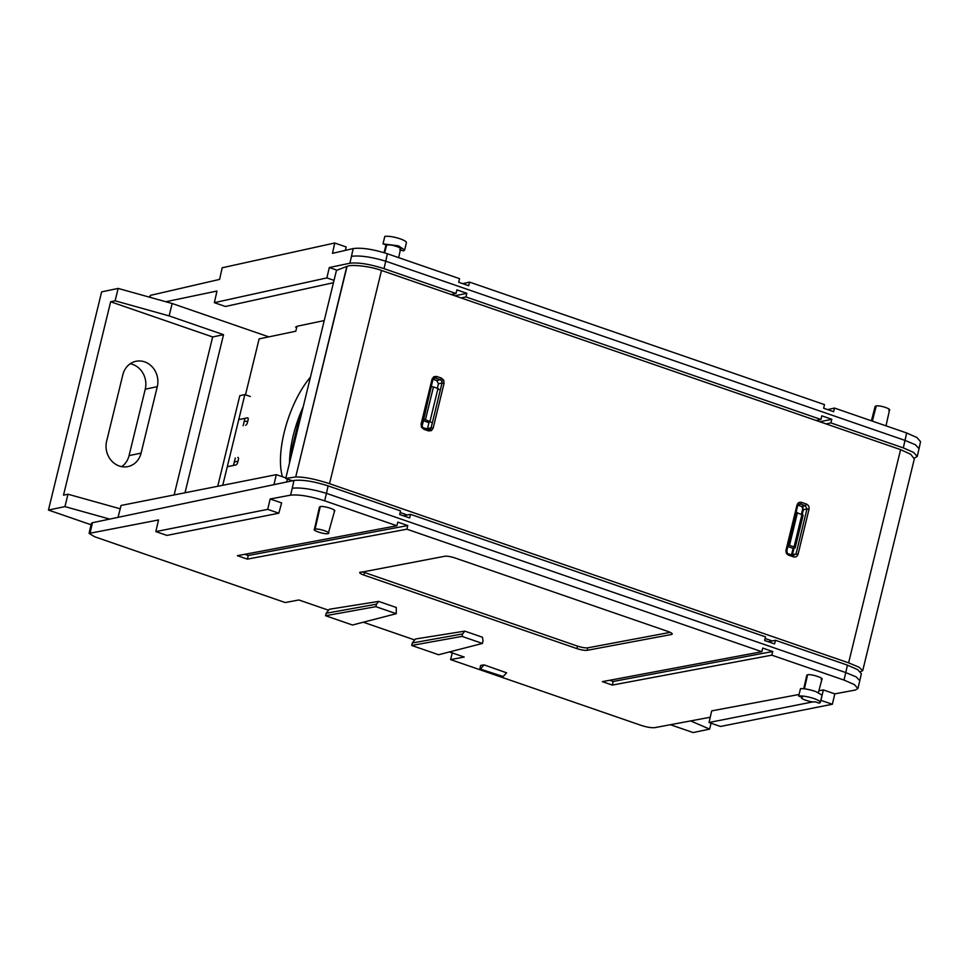 <?xml version="1.0" encoding="UTF-8"?>
<svg xmlns="http://www.w3.org/2000/svg" width="969" height="969" viewBox="0 0 969 969"><rect width="100%" height="100%" fill="white"/><g stroke="black" fill="none" stroke-linecap="round" stroke-linejoin="round"><path stroke-width="1.45" d="M293.97 480.467L292.25 488.231C300.596 487.334 311.994 489.042 326.444 493.354L328.116 485.893C313.714 481.327 302.328 479.522 293.97 480.467L92.491 522.703L91.413 523.357L90.178 528.553L91.256 527.923L92.491 522.703M710.241 717.242L654.765 727.646C651.434 727.961 646.892 727.21 641.127 725.369L450.573 659.598L464.199 657.043L449.434 651.943M814.008 698.588A11.749 2.422 -166.2 0 0 798.662 696.081L800.503 688.644C804.185 688.487 809.272 689.443 815.741 691.527L822.063 695.124L820.283 702.416A11.749 2.422 -166.2 0 0 814.008 698.588M847.427 665.134L845.767 672.583L856.075 676.834L859.794 680.674L861.344 673.697L857.674 669.627L847.427 665.134L775.454 640.291L774.594 643.913L764.626 640.473L765.486 636.851L410.505 514.333L409.645 517.955L399.676 514.515L400.536 510.893L328.116 485.893M410.505 514.333L403.443 515.811M775.454 640.291L768.393 641.769M328.564 610.228L298.888 599.981L285.249 602.548L94.683 536.765L89.112 533.41L158.516 519.953L155.852 531.593L267.71 509.355L270.169 498.987L290.615 495.147C298.937 494.347 310.286 496.249 324.676 500.828L396.878 525.755L237.393 555.685L247.361 559.125L406.859 529.195L761.828 651.713L602.343 681.643L612.311 685.083L771.808 655.153L843.999 680.068L854.27 684.538L857.94 688.487L855.276 690.037L834.818 693.877L832.359 704.245L720.464 726.459L709.029 722.511L813.003 701.871M843.999 680.068L845.767 672.583L326.468 493.354M859.794 680.674L857.94 688.487M452.305 652.936L450.573 659.598M414.708 639.952L363.302 622.219M834.818 693.877L823.371 689.916L818.878 690.764M799.062 694.482L711.694 710.883L709.029 722.511M267.71 509.355L278.83 513.195L281.616 502.935L270.169 498.987M483.991 664.843L506.617 672.825L483.991 664.843L480.576 665.485L479.897 668.937L503.153 676.519L479.897 668.937M376.481 604.184L375.875 606.667L396.273 613.704L396.297 607.49L378.673 601.41L329.327 609.259L326.19 613.256L376.481 604.184L378.673 601.41M821.203 679.463C826.012 678.772 811.61 673.794 807.601 674.763L806.802 675.236L803.737 688.717M334.16 511.172C337.927 510.239 324.021 505.624 320.254 506.557L319.455 507.029L314.319 529.631L315.07 529.171C310.31 529.922 325.136 534.84 328.249 533.544L334.644 510.796M462.625 633.92L462.007 636.391L482.405 643.44L483.022 640.957L482.429 637.227L464.805 631.134L415.459 638.995L412.322 642.98L462.625 633.92L464.805 631.134M360.456 572.085C358.833 572.618 359.959 573.612 363.847 575.065L576.918 648.612C581.23 649.981 584.646 650.55 587.141 650.32L671.469 634.489C673.104 633.956 671.965 632.951 668.089 631.497L455.006 557.962C450.694 556.581 447.29 556.012 444.795 556.254L359.656 572.546M671.771 633.241L671.469 634.489L672.268 634.029M155.852 531.593L166.91 535.409L278.83 513.195M396.878 525.755L397.799 522.121L407.779 525.561L406.859 529.195M761.828 651.713L762.748 648.079L772.729 651.519L771.808 655.153M832.359 704.245L820.791 700.321M823.371 689.916L820.913 700.296M612.311 685.083L613.207 681.461L772.729 651.519M609.719 680.262L613.207 681.461M247.361 559.125L248.258 555.503L407.779 525.561M244.782 554.304L248.258 555.503M483.955 665L480.697 668.767M506.617 672.825L503.153 676.519M326.19 613.256L325.572 615.727L352.462 625.017L396.273 613.704M798.662 696.081L802.429 697.377L801.666 697.837L801.823 697.171M802.429 697.377C797.85 698.08 811.513 702.791 815.304 701.822L819.071 703.119A11.749 2.422 -166.2 0 0 820.283 702.416M328.249 533.544C331.834 532.611 318.644 528.25 315.07 529.171L320.254 506.557M412.322 642.98L411.716 645.463L438.594 654.741L482.405 643.44M362.309 571.734L577.524 646.129C581.848 647.51 585.252 648.079 587.747 647.837L670.233 632.357M375.875 606.667L325.572 615.727M462.007 636.391L411.716 645.463M303.188 406.871A65.274 25.824 -71 0 0 289.501 463.049M310.455 377.098A65.274 25.824 -71 0 0 282.488 476.784M238.289 457.622L237.841 457.465A2.616 1.03 109 0 1 238.083 457.477A2.616 1.03 109 0 1 238.374 459.706L237.768 462.189A2.616 1.03 109 0 1 236.024 464.914L228.006 466.586M245.496 394.831L259.123 338.896L295.799 331.228L297.011 326.262L324.227 320.569M245.69 425.234A2.616 1.03 109 0 0 247.446 422.52L248.052 420.037A2.616 1.03 109 0 0 247.749 417.809A2.616 1.03 109 0 0 247.507 417.796L239.488 419.48M238.011 461.208L234.328 461.971M422.908 420.582L428.952 422.678M431.193 386.607L433.446 386.958L425.464 419.686L423.211 419.335M244.285 421.14L247.689 421.539M425.464 419.686L431.12 422.278M433.446 386.958L437.976 388.533L429.994 421.249M439.102 389.55L437.976 388.533M273.936 484.67L276.322 474.653L121.052 505.467L118.036 517.349M286.715 481.993L287.418 479.049M285.867 477.947L276.322 474.653M268.825 336.873L172.155 303.503L118.145 288.423L101.636 291.875L48.45 510.057L91.074 524.774M130.234 363.763A19.84 17.733 -101.8 0 1 145.253 389.187L129.059 455.624A19.84 17.733 -101.8 0 1 121.658 466.646M118.145 288.423L115.117 300.814L110.648 301.759L63.506 495.147L67.975 494.214L64.947 506.605L48.45 510.057M172.155 303.503L169.139 315.906L115.117 300.814M185.006 492.773L223.536 334.68L169.139 315.906M250.293 396.491L244.854 394.613L239.815 395.667L217.722 486.281M300.778 412.431L289.683 457.949M711.052 723.213L709.623 729.112L690.643 720.924M670.391 724.715L693.114 732.564L709.623 729.112M109.691 519.093L64.947 506.605M233.481 465.435L235.297 457.998M243.158 425.766L244.963 418.329M106.626 441.222L122.833 374.773A19.84 17.733 -101.8 0 1 135.987 361.292A19.84 17.733 -101.8 0 1 157.281 386.667L141.086 453.104A19.84 17.733 -101.8 0 1 127.92 466.586A19.84 17.733 -101.8 0 1 106.626 441.222M174.141 494.929L212.647 336.958L110.648 301.759M223.536 334.68L212.647 336.958M67.975 494.214L120.204 508.798M244.854 394.613L222.749 485.287M801.472 513.982L803.035 507.574M802.017 514.176L794.047 546.904L795.161 547.921L803.144 515.193L796.179 512.407M795.161 547.921L793.102 548.357L791.503 554.91M787.858 546.54L793.102 548.357M794.047 546.904L789.505 545.341L797.487 512.613M788.197 545.123L789.505 545.341M826.085 423.901L830.893 422.896L903.314 447.896L913.573 452.402L917.231 456.472L914.324 458.167M337.042 270.206L329.303 267.541L349.87 263.229C358.227 262.284 369.601 264.089 384.003 268.655L385.747 261.182L905.058 440.423L915.342 444.71L919.036 448.659L920.55 441.682L916.904 437.503L906.669 432.973L834.479 408.058L833.631 411.668L823.65 408.228L824.498 404.618L469.529 282.1L468.681 285.71L458.7 282.27L459.548 278.66L387.358 253.745C372.956 249.19 361.546 247.47 353.152 248.573L332.488 253.345L334.717 243.013L222.192 267.771L219.588 279.399L150.498 295.351L149.165 297.083M461.135 297.943L465.944 296.938L820.913 419.456L816.104 420.461M296.877 326.795L295.581 327.062L296.72 327.461M384.003 268.655L455.963 293.498L451.166 294.503M165.82 301.734L216.971 291.039L214.367 302.667L326.892 277.897L329.303 267.541M465.944 296.938L466.84 293.316L456.871 289.864L455.963 293.498M830.893 422.896L831.79 419.274L821.821 415.834L820.913 419.456M819.883 421.769L831.79 419.274M466.84 293.316L454.933 295.799M387.358 253.745L385.747 261.182C371.272 256.894 359.85 255.271 351.481 256.325L349.87 263.229M326.892 277.897L334.026 280.368M333.457 282.706L225.426 306.483L214.367 302.667M150.498 295.351L150.038 297.326M469.529 282.1L462.734 283.663M834.479 408.058L827.683 409.621M334.717 243.013L346.163 246.962L345.436 250.353M400.379 249.869L403.395 250.91L404.654 249.99L398.465 245.86L382.997 243.873L386.643 245.133C390.616 243.728 404.509 248.524 399.761 249.651M871.397 420.8L875.14 406.423L876.267 405.878C880.664 405.139 893.188 409.645 888.791 410.384M382.997 243.873L384.79 236.436A11.749 2.532 13.6 0 1 397.944 238.12A11.749 2.532 13.6 0 1 406.411 242.71L404.654 249.99M381.507 270.46L900.601 449.628L848.614 662.844L329.533 483.688L381.507 270.46C370.824 266.427 351.88 264.162 347.059 266.342L295.715 476.966C303.878 476.796 315.155 479.037 329.533 483.688M848.614 662.844L858.934 667.156L862.713 670.657L860.472 671.735M295.715 476.966L346.829 266.414L336.449 270.436L285.734 478.468L295.497 476.99M292.468 480.781L285.734 478.468M772.293 640.957L765.098 638.474M407.343 514.999L400.149 512.516M862.713 670.657L914.312 458.979L910.824 454.328L900.601 449.628M441.416 378.092A1.563 0.618 109 0 1 440.374 379.715L441.803 380.999L442.034 382.973L444.068 383.3L443.693 380.139L441.416 378.092L436.644 376.444L433.797 376.711L432.053 379.158L421.103 424.047L421.479 427.22L423.768 429.267L428.54 430.914L431.387 430.636L433.131 428.201L444.068 383.3M437.334 388.303L438.436 383.785L442.034 382.973L431.096 427.862L433.131 428.201M427.232 429.182L427.559 428.419L431.096 427.862L430.006 429.388L428.225 429.57A1.563 0.618 109 0 1 428.359 429.57A1.563 0.618 109 0 1 428.54 430.914M428.225 429.57L430.006 429.388L423.695 428.007M423.453 427.923A1.563 0.618 109 0 1 423.586 427.923A1.563 0.618 109 0 1 423.768 429.267M421.794 424.652L421.103 424.047M432.731 379.763L432.053 379.158M422.036 426.639L432.877 379.666L433.906 378.213A1.563 0.666 -120.6 0 1 433.833 378.237L435.602 378.067A1.563 0.618 -71 0 0 436.644 376.444M433.955 378.176L433.906 378.213A1.563 0.666 -120.6 0 0 433.797 376.711M792.182 555.14L792.509 554.377L798.081 554.159L809.018 509.27L806.983 508.943L796.046 553.832L793.175 555.528A1.563 0.618 109 0 1 793.308 555.528A1.563 0.618 109 0 1 793.49 556.872C795.743 557.393 797.269 556.485 798.081 554.159M788.403 553.88A1.563 0.618 109 0 1 788.536 553.88L793.405 555.588M786.743 550.61L786.889 550.525C787.058 552.875 787.603 553.989 788.536 553.88A1.563 0.618 109 0 1 788.718 555.225L793.49 556.872M797.681 505.721L786.889 550.525L786.053 550.004C785.677 552.487 786.574 554.232 788.718 555.225M797.753 505.491L799.304 503.977L797.826 505.624L796.99 505.115L786.053 550.004M799.304 503.977L800.551 504.025A1.563 0.618 -71 0 0 801.593 502.402C799.328 501.881 797.802 502.778 796.99 505.115M798.335 504.619L800.551 504.025L805.324 505.673A1.563 0.618 -71 0 0 806.365 504.05L801.593 502.402M801.726 506.484L805.324 505.673L806.983 508.943L803.386 509.755L801.726 506.484L797.971 505.2M427.559 428.419L429.352 421.031M438.436 383.785L436.777 380.526L433.034 379.23M792.509 554.377L794.023 548.163M802.259 514.382L803.386 509.755M90.178 532.78L91.256 527.923M292.25 488.231L290.615 495.147M324.676 500.828L326.444 493.354M804.391 688.802L807.601 674.763M577.524 646.129L576.918 648.612M363.847 575.065L364.453 572.594M587.141 650.32L587.747 647.837M129.059 455.624L141.086 453.104M145.253 389.187L157.281 386.667M906.669 432.973L903.314 447.896M351.481 256.325L353.152 248.573M384.645 252.848L386.643 245.133M872.342 421.127L876.267 405.878M809.018 509.27C809.394 506.787 808.509 505.043 806.365 504.05M441.803 380.999L443.693 380.139M430.006 429.388A1.563 0.666 59.4 0 1 431.387 430.636M429.267 429.655L423.586 427.923L422.193 426.651L421.479 427.22M433.385 378.661L435.602 378.067L440.374 379.715L436.777 380.526M793.175 555.528L788.645 553.965M89.112 533.41L90.178 528.553M818.405 692.544L822.003 679.003M919.036 448.671L917.231 456.472M400.56 249.057L398.647 257.633M386.037 244.927L384.027 252.655M889.554 409.899L886.005 425.839"/></g></svg>
